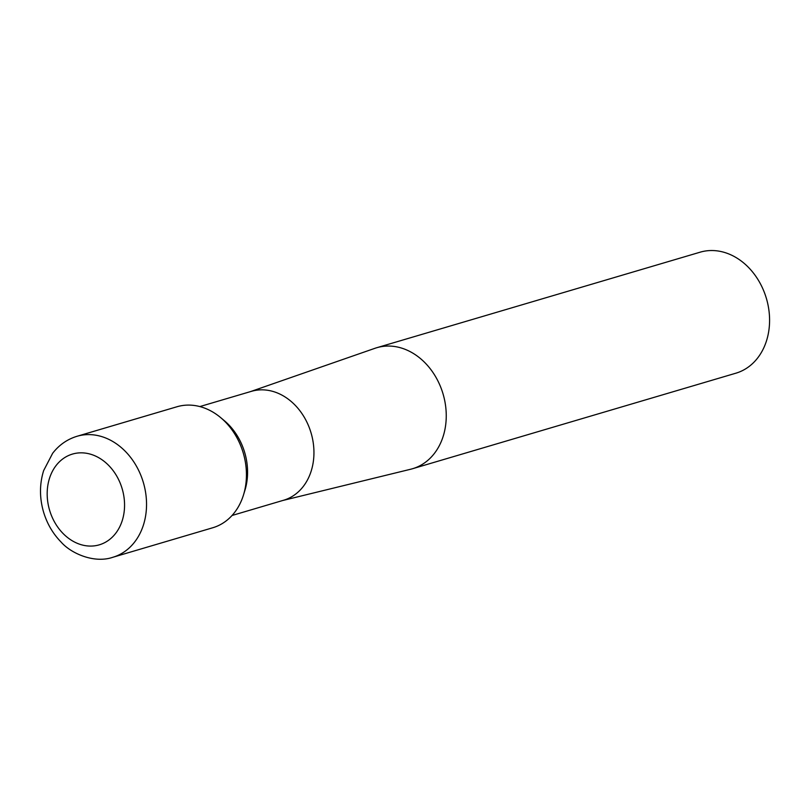 <?xml version="1.0" encoding="UTF-8"?>
<svg xmlns="http://www.w3.org/2000/svg" width="810" height="810" viewBox="0 0 810 810"><rect width="100%" height="100%" fill="white"/><g stroke="black" fill="none" stroke-linecap="round" stroke-linejoin="round"><path stroke-width="1.21" d="M232.035 515.484L283.601 500.246A56.781 45.411 -106.5 0 0 311.232 433.492A56.781 45.411 -106.5 0 0 252.345 391.078A56.781 45.411 -106.5 0 0 251.424 391.331L199.857 406.569M282.781 500.489L410.69 469.233A63.089 50.453 -106.5 0 0 411.531 469.01A63.089 50.453 -106.5 0 0 412.543 468.727A63.089 50.453 -106.5 0 0 443.414 395.199A63.089 50.453 -106.5 0 0 377.804 347.429A63.089 50.453 -106.5 0 0 376.792 347.713A63.089 50.453 -106.5 0 0 374.959 348.3L250.604 391.574M412.543 468.727L735.875 373.197A63.089 50.453 -106.5 0 0 766.746 299.67A63.089 50.453 -106.5 0 0 700.113 252.194L376.792 347.713M211.714 528.049A63.089 50.453 -106.5 0 0 243.496 494.94L244.924 490.313A56.781 45.411 -106.5 0 0 224.35 420.694L220.634 417.585A63.089 50.453 -106.5 0 0 177.998 406.468M243.496 494.94A63.089 50.453 -106.5 0 0 220.634 417.585M112.833 557.28L212.736 527.766A63.089 50.453 -106.5 0 0 243.607 454.228A63.089 50.453 -106.5 0 0 176.985 406.752L77.082 436.266C67.26 439.263 59.11 444.933 52.64 453.296L43.659 470.569C39.609 483.56 39.457 496.955 43.193 510.756C46.636 522.966 52.64 533.436 61.195 542.163C71.25 553.625 94.416 563.659 112.833 557.28A63.089 50.453 -106.5 0 0 143.704 483.742A63.089 50.453 -106.5 0 0 77.082 436.266M122.431 489.685A47.314 37.837 -106.5 0 0 73.224 453.863A47.314 37.837 -106.5 0 0 49.309 509.227A47.314 37.837 -106.5 0 0 98.516 545.049A47.314 37.837 -106.5 0 0 122.431 489.685"/></g></svg>
